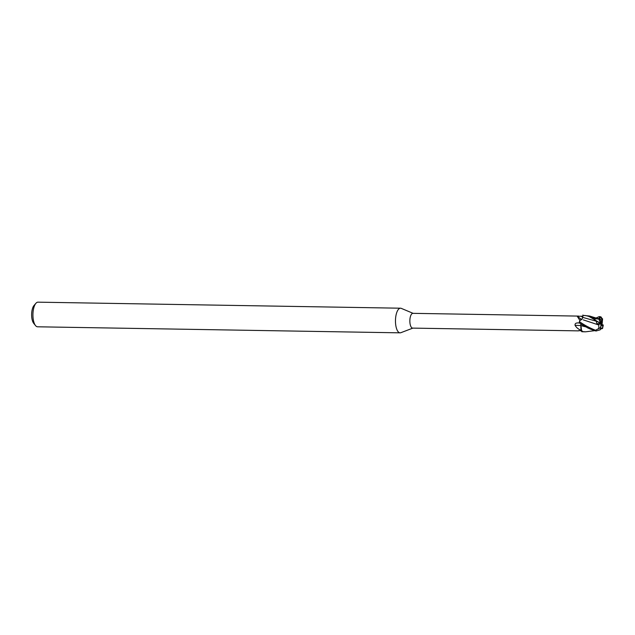 <?xml version="1.0" encoding="UTF-8"?>
<svg xmlns="http://www.w3.org/2000/svg" width="635" height="635" viewBox="0 0 635 635"><rect width="100%" height="100%" fill="white"/><g stroke="black" fill="none" stroke-linecap="round" stroke-linejoin="round"><path stroke-width="0.95" d="M582.898 315.039L582.803 317.389L581.787 319.556L582.803 317.389L582.898 315.039M579.874 320.627L579.906 320.564A7.39 2.913 91 0 1 579.922 320.484L577.278 316.325L582.882 316.198M578.771 316.103L412.885 313.341A7.39 2.913 91 0 0 409.94 319.159A7.39 2.913 91 0 0 412.639 328.112L578.525 330.875M413.115 313.341L401.28 308.372A12.311 4.85 91 0 0 400.526 308.205A12.311 4.85 91 0 0 395.621 317.905A12.311 4.85 91 0 0 400.121 332.835A12.311 4.85 91 0 0 400.875 332.692L412.869 328.12M400.526 308.205L37.981 302.165A12.311 4.85 91 0 0 35.885 303.324A12.311 4.85 91 0 0 33.076 311.864A12.311 4.85 91 0 0 35.512 325.572A12.311 4.85 91 0 0 37.568 326.795L400.121 332.835M35.885 303.324L33.996 305.514A9.85 3.881 91 0 0 31.75 312.349A9.85 3.881 91 0 0 33.703 323.318L35.512 325.572M580.684 323.81L580.922 325.398A2.357 0.929 -89 0 1 580.914 325.572A120.467 45.418 6 0 0 575.064 325.334C574.826 323.747 575.755 322.945 577.842 322.921L579.636 322.913M580.914 325.572A6.533 2.572 91 0 0 581.223 330.271C578.517 329.327 576.461 327.684 575.064 325.334M581.223 330.271A7.39 2.913 91 0 0 581.247 330.311L580.922 325.398M578.541 330.629L582.168 330.914M594.693 330.668L585.541 331.819L581.652 331.534L581.247 330.311M581.763 319.532A120.467 91.543 62 0 1 577.278 316.325M581.731 319.524A6.533 2.572 91 0 0 579.922 320.484M589.597 316.024L599.44 319.08L595.13 318.762L589.597 316.024L582.882 315.373L582.787 317.389L581.755 319.548M581.589 319.492L579.906 320.564M580.954 325.604L581.7 331.66L580.954 325.604M580.946 324.953L580.723 323.834L580.922 325.62L586.129 326.954M579.715 321.818L579.406 321.612A8.207 3.231 91 0 0 579.39 321.81A8.207 3.231 91 0 0 579.311 322.929L583.105 325.263C587.375 327.223 585.422 327.612 595.963 331.018L600.162 329.835L600.686 329.128M595.892 318.087L599.265 316.595L600.932 316.865L601.71 318.603M582.882 315.373L585.764 315.579C588.939 316.563 587.327 315.309 594.828 319.881L601.385 323.866L601.432 325.049L602.79 325.803L602.377 328.557L600.686 329.001M603.226 325.358L601.385 323.866L596.868 323.612L598.821 324.191L598.797 325.017L595.305 323.842L598.805 325.017L598.829 328.914M600.924 328.208L602.631 328.438M586.097 326.93L582.732 326.112M600.289 329.676L601.385 323.866L602.178 323.517L602.583 318.802M581.652 331.534A8.207 3.231 91 0 0 582.168 331.74L585.541 331.819M600.139 319.524L600.742 319.111L598.773 319.278M601.853 323.707L602.202 320.246A4.104 1.619 91 0 0 601.782 319.857L601.528 317.897L599.416 317.254L599.496 319.095M600.273 319.588L601.337 322.691L599.988 321.937L598.908 319.159M598.48 322.239L595.479 320.492L596.265 321.207L596.868 323.612M583.279 319.873L595.305 323.842M598.535 322.27L599.138 322.755M601.782 319.857L600.575 327.493L595.535 330.279C589.582 327.922 584.2 325.033 579.406 321.612C580.08 319.929 580.882 319.238 581.811 319.564M601.178 325.945L601.432 325.049M602.202 320.246L602.559 319.286M600.924 324.033L598.821 324.191M599.416 317.254L600.075 319.453M601.385 323.866L601.337 322.691M579.39 322.985A119.721 45.141 6 0 0 577.842 322.921M596.265 321.207L582.795 317.389A119.721 90.972 62 0 1 581.073 316.159M599.988 321.937A4.104 1.619 91 0 0 599.821 322.993A4.104 1.619 91 0 0 599.821 323.001M602.79 325.803A4.104 1.619 91 0 0 602.956 324.739L602.956 324.739M599.543 318.222L597.813 318.635M595.13 318.762A8.207 3.231 91 0 0 594.828 319.881M595.535 330.279A8.207 3.231 91 0 0 595.963 331.018M600.575 327.493A4.104 1.619 91 0 0 600.988 327.882M602.758 327.604L603.25 325.255M600.345 319.603L599.559 319.564M600.932 316.865L602.52 319.151"/></g></svg>
